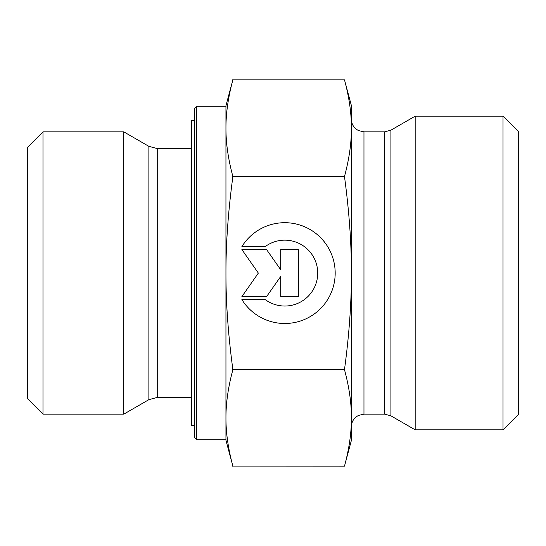 <?xml version="1.0" encoding="UTF-8"?>
<svg xmlns="http://www.w3.org/2000/svg" width="546" height="546" viewBox="0 0 546 546"><rect width="100%" height="100%" fill="white"/><g stroke="black" fill="none" stroke-linecap="round" stroke-linejoin="round"><path stroke-width="0.82" d="M241.878 246.628L265.172 246.628L241.878 246.628A50.409 50.409 0 0 1 335.183 273.096A50.409 50.409 0 0 1 241.878 299.563A50.409 50.409 180 0 0 335.183 273.096M265.172 246.628L265.172 246.628A32.937 32.937 0 0 1 317.717 273.096L317.717 273.096A32.937 32.937 180 0 0 265.172 246.628M241.878 299.563L265.172 299.563A32.937 32.937 180 0 0 317.717 273.096M280.699 249.57L298.341 249.57L298.341 296.621L280.699 296.621L280.699 276.467L266.578 296.621L241.878 296.621L258.354 273.096L241.878 249.57L266.578 249.57L280.699 269.731L280.699 249.57L280.699 269.731M241.878 249.57L258.354 273.096M241.878 296.621L266.578 296.621L280.699 276.467M280.699 296.621L298.341 296.621L298.341 249.57M196.676 106.238L194.588 108.326L194.588 437.674L196.676 439.762L196.676 106.238L225.948 106.238L225.948 128.174L225.948 105.712L232.671 80.624C228.146 97.604 225.907 113.452 225.948 128.174C225.907 142.895 228.146 158.743 232.678 175.723L232.678 178.098C228.146 212.019 225.907 243.687 225.948 273.096C225.907 302.511 228.146 334.172 232.678 368.1L232.678 370.468C228.146 387.414 225.907 403.228 225.948 417.922C225.907 432.609 228.146 448.43 232.678 465.376L232.466 466.161L232.678 465.369L225.948 440.288L225.948 128.174M196.676 439.762L225.948 439.762L225.948 417.922M148.881 399.658L123.792 414.148L123.792 131.852L148.881 146.342L148.881 399.658L157.248 397.42L157.248 148.58L191.448 148.58M42.984 131.852L27.3 147.536L27.3 398.464L42.984 414.148L42.984 131.852L123.792 131.852M232.48 466.1L344.478 466.161L351.412 440.288L351.412 417.922C351.467 403.023 349.153 386.937 344.478 369.676C349.153 335.121 351.467 302.928 351.412 273.096L351.412 273C351.46 243.195 349.147 211.036 344.478 176.515C349.153 159.22 351.467 143.107 351.412 128.174C351.467 113.247 349.153 97.133 344.478 79.839L351.412 105.712L351.412 417.922C351.467 432.821 349.153 448.908 344.478 466.161M344.478 79.839L232.466 79.839L232.678 80.631M232.466 369.676L344.478 369.676M232.466 176.515L344.478 176.515M390.922 415.827L415.172 429.832L415.172 116.168L390.922 130.173L384.643 131.852L384.643 414.148L390.922 415.827L390.922 130.173M503.016 429.832L518.7 414.148L518.7 131.852L503.016 116.168L503.016 429.832L415.172 429.832M194.588 120.352L191.448 120.352L191.448 425.648L194.588 425.648M384.643 414.148L363.964 414.148L363.964 131.852L384.643 131.852M157.248 397.42L191.448 397.42M148.881 146.342L157.248 148.58M42.984 414.148L123.792 414.148M363.964 131.852L358.442 130.576L356.04 129.033C353.037 126.488 351.494 123.246 351.412 119.308M363.964 414.148L358.442 415.424L356.04 416.967C353.037 419.512 351.494 422.754 351.412 426.692M503.016 116.168L415.172 116.168"/></g></svg>
